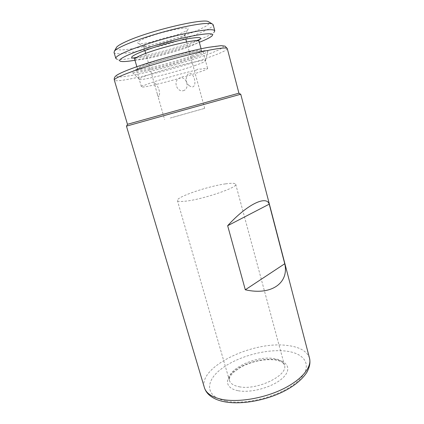 <?xml version="1.0" encoding="UTF-8"?>
<svg xmlns="http://www.w3.org/2000/svg" width="424" height="424" viewBox="0 0 424 424"><rect width="100%" height="100%" fill="white"/><g stroke="black" fill="none" stroke-linecap="round" stroke-linejoin="round"><path stroke-width="0.32" stroke-dasharray="2.12 1.59" d="M240.747 94.229L126.453 126.14M238.834 93.201L127.56 124.269M196.137 56.853C175.409 64.517 135.049 74.486 132.304 72.409C131.27 71.72 134.339 69.992 141.521 67.22C151.914 63.255 170.294 57.775 185.055 54.267C200.557 50.705 208.173 49.714 207.903 51.299C207.087 52.444 203.165 54.293 196.137 56.853M195.226 65.439C176.978 71.921 141.346 80.894 139.358 79.383C138.574 78.891 141.346 77.491 147.674 75.17C156.811 71.857 172.727 67.167 185.527 64.035C198.983 60.823 205.635 59.784 205.486 60.918C204.813 61.772 201.389 63.282 195.226 65.439M225.483 183.873C207.871 186.226 175.774 197.187 177.407 200.536C177.778 201.57 180.677 201.76 186.109 201.114C203.568 199.195 238.283 187.244 235.702 184.26C235.161 183.115 231.753 182.988 225.483 183.873M159.318 95.215C161.041 90.02 153.949 79.436 154.776 84.901L157.362 94.16C158.136 97.144 158.788 97.493 159.318 95.215M184.355 90.328C177.619 93.513 172.494 81.631 179.071 78.255C185.648 75.059 190.302 87.106 184.355 90.328M170.236 118.047L204.686 108.348L170.236 118.047M148.972 43.163C145.353 44.7 143.603 45.803 143.731 46.465L144.165 46.81C147.033 48.05 168.227 42.988 178.758 38.616C181.88 37.344 183.799 36.321 184.498 35.547L184.7 35.028C185.182 32.648 160.309 38.25 148.972 43.163M143.98 38.732C138.505 41.149 136.597 42.697 138.266 43.365C142.024 44.986 167.782 38.886 180.672 33.438C184.504 31.848 186.867 30.555 187.763 29.548C192.872 24.984 159.371 31.858 143.98 38.732M116.059 48.166C114.57 54.431 168.084 42.612 194.971 31.376C205.417 27.104 210.172 24.025 209.244 22.149M114.019 52.353C115.174 57.797 169.807 45.368 197.626 33.952C207.999 29.786 213.177 26.691 213.161 24.677M200.054 39.294C207.792 36.225 212.541 33.766 214.311 31.906L212.244 35.664M134.975 60.261C152.476 57.309 180.947 49.417 198.045 42.792L199.333 42.289M135.463 58.136C145.517 57.744 174.603 50.233 190.228 44.085L197.812 40.73M120.496 61.284L116.78 59.137C119.255 59.81 124.598 59.455 132.802 58.067M136.608 57.383C154.347 54.06 179.548 47.022 196.445 40.678M189.178 85.584C195.782 90.816 196.471 79.638 192.337 74.825C187.689 68.81 182.967 81.397 189.178 85.584M192.894 56.864C199.678 54.378 203.091 52.671 203.123 51.76L202.667 51.447C199.943 49.82 162.021 59.249 145.013 65.9C140.423 67.66 137.705 68.964 136.862 69.817L136.634 70.326C136.729 72.939 174.036 63.892 192.894 56.864M196.476 70.061C183.703 72.891 161.295 79.203 149.969 83.162L142.777 85.95C141.998 85.425 141.616 85.648 141.637 86.613L141.446 86.92C141.505 88.155 161.624 83.496 180.311 78.064C181.901 76.802 183.656 76.288 185.574 76.511L197.234 72.833C204.039 70.538 207.495 69.08 207.606 68.45C207.458 68.041 205.115 68.29 200.573 69.192C199.121 68.619 197.754 68.911 196.476 70.061M191.812 55.862C198.342 53.45 201.623 51.797 201.644 50.896L201.188 50.583C198.48 48.983 161.963 58.035 145.559 64.49C141.128 66.197 138.5 67.474 137.678 68.317L137.45 68.82C137.54 71.407 173.617 62.688 191.812 55.862M134.684 59.254C134.901 62.307 171.142 53.8 189.305 46.651C195.824 44.128 199.079 42.336 199.057 41.282M309.536 358.285C307.061 351.051 299.408 346.758 286.576 345.39C252.328 340.97 197.923 367.12 204.4 387.637M227.285 48.575C227.052 50.138 220.872 53.08 208.741 57.394C176.66 68.969 115.248 84.09 114.321 80.115M128.981 69.6C148.469 62.005 189.411 50.599 209.716 47.101C230.29 43.486 225.997 47.864 206.17 54.95C186.523 62.021 155.571 70.649 135.261 74.714C114.782 78.864 109.212 77.232 128.981 69.6M226.077 401.062C246.821 405.54 283.137 395.29 298.268 380.699C313.707 366.188 305.529 353.012 285.288 351.03C265.18 348.851 236.947 356.801 221.052 369.124C204.94 381.356 205.121 396.806 226.077 401.062M239.279 386.778C257.326 390.637 288.755 375.086 284.419 365.085C283.232 361.492 279.448 359.271 273.061 358.434C255.025 355.656 225.722 369.945 229.411 380.445C230.396 383.609 233.682 385.718 239.279 386.778M238.277 390.753C251.188 393.223 272.775 387.133 282.373 378.314C292.168 369.537 287.981 361.004 275.208 359.547C262.551 357.967 244.102 363.167 234.212 371.095C224.163 378.987 225.218 388.411 238.277 390.753M139.358 79.383L132.304 72.409M235.702 184.26L284.419 365.085L282.999 362.965C283.423 363.077 279.835 360.426 274.402 359.859C263.246 358.927 252.026 361.359 240.747 367.168L232.935 372.855C230.72 375.537 229.548 377.339 229.421 378.266L229.411 380.445L177.407 200.536M224.222 401.724L223.835 401.65M205.486 60.918L207.903 51.299M143.731 46.465L144.891 50.541M145.708 53.392L155.242 86.756M157.362 94.16L164.613 119.536M144.165 46.81L138.266 43.365M184.498 35.547L187.763 29.548M184.7 35.028L185.813 39.114M186.592 41.981L204.686 108.348M203.123 51.76L207.606 68.45M201.188 50.583L202.667 51.447M201.077 48.787L201.644 50.896M136.846 66.716L137.45 68.82M137.678 68.317L136.862 69.817M136.634 70.326L141.446 86.92"/><path stroke-width="0.64" d="M269.229 204.167L284.748 263.739C289.173 282.543 271.864 295.841 245.305 289.788L227.656 225.711C247.213 204.209 266.479 195.146 269.229 204.167L227.656 225.711M223.835 401.65C217.311 400.298 212.228 397.898 208.592 394.442C206.599 392.481 205.205 390.213 204.4 387.637L126.453 126.14L203.054 104.691L240.747 94.229L309.536 358.285C310.373 362.488 310.045 366.304 306.769 372.5C301.861 379.761 294.187 386.052 283.751 391.373C265.249 400.717 240.466 404.984 224.222 401.724M127.56 124.269L238.834 93.201M284.748 263.739L245.305 289.788M209.244 22.149L208.311 21.603C202.815 18.206 149.587 30.814 126.946 41.186C121.328 43.677 117.872 45.686 116.579 47.212L116.059 48.166M214.311 31.906L214.761 30.767L213.161 24.677L212.032 23.786C207.294 22.594 195.263 24.237 175.939 28.721C157.638 33.114 137.233 39.628 125.488 44.743C119.526 47.355 115.869 49.444 114.522 51.007L114.019 52.353L115.805 58.395L116.78 59.137M196.445 40.678L200.054 39.294M214.761 30.767C213.373 28.604 202.582 29.749 182.389 34.196C163.171 38.616 140.137 45.739 127.348 51.14C119.298 54.579 115.45 57.002 115.805 58.395M199.333 42.289C206.361 39.517 210.67 37.307 212.244 35.664C214.184 32.696 205.465 33.226 186.099 37.259C167.528 41.34 143.603 48.559 130.645 53.938C121.238 57.918 117.851 60.367 120.496 61.284C122.695 61.867 127.523 61.528 134.975 60.261M197.812 40.73C203.933 37.121 199.847 36.602 185.553 39.167C171.63 41.891 151.077 47.875 140.169 52.364C130.714 56.403 129.145 58.327 135.463 58.136M132.802 58.067L136.608 57.383M201.077 48.787L199.057 41.282C200.192 37.932 160.516 47.144 142.708 54.553C137.18 56.811 134.503 58.38 134.684 59.254L136.846 66.716M204.4 387.637C206.138 393.308 211.984 397.219 221.948 399.382C237.922 402.625 263.283 398.502 282.453 389.232C301.665 379.968 311.995 367.216 309.536 358.285M127.529 73.235C142.151 67.67 168.694 59.689 190.71 54.299C212.774 48.893 226.978 46.831 227.285 48.575L224.985 46.136L221.089 45.665L208.343 47.334C187.032 51.219 147.727 62.264 128.477 69.78C120.761 72.827 116.425 75.011 115.466 76.336C114.411 77.295 114.03 78.557 114.321 80.115C114.035 79.018 118.434 76.728 127.529 73.235M238.802 93.185L240.636 94.255M238.919 93.163L227.285 48.575M127.465 124.285L114.321 80.115M127.576 124.237L126.564 126.103M144.891 50.541L145.708 53.392M208.311 21.603L212.032 23.786M116.579 47.212L114.522 51.007M185.813 39.114L186.592 41.981"/></g></svg>
